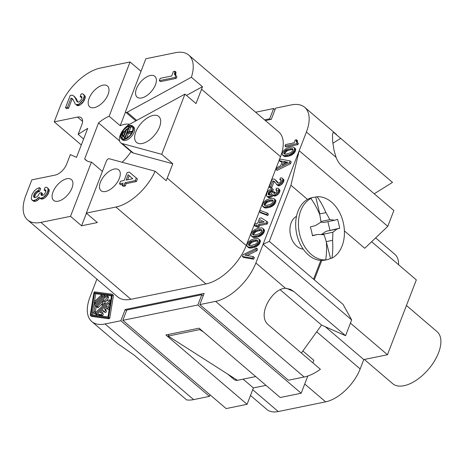 <?xml version="1.0" encoding="UTF-8"?>
<svg xmlns="http://www.w3.org/2000/svg" width="464" height="464" viewBox="0 0 464 464"><rect width="100%" height="100%" fill="white"/><g stroke="black" fill="none" stroke-linecap="round" stroke-linejoin="round"><path stroke-width="0.7" d="M188.744 55.1A39.887 20.897 130.5 0 1 191.383 77.244L127.177 112.236A2.279 1.195 130.5 0 1 125.831 112.323A2.279 1.195 130.5 0 1 125.732 110.913L145.864 58.742L175.479 52.687A39.887 20.897 130.5 0 1 188.744 55.1L278.789 131.996A39.887 20.897 130.5 0 1 280.523 156.675L246.227 245.555L167.255 178.112L172.788 163.775L133.296 153.027L122.223 143.573L161.716 154.315L172.788 163.775M205.958 283.951L115.913 207.048L86.304 213.104L97.37 222.558L81.583 225.788L70.511 216.334L40.896 222.389L130.941 299.286L205.958 283.951A39.887 20.897 -49.5 0 0 246.227 245.555M130.941 299.286A39.887 20.897 130.5 0 1 117.676 296.873L27.631 219.977A39.887 20.897 130.5 0 1 25.897 195.298L31.854 179.858L55.146 175.096A11.397 5.974 -49.5 0 0 66.654 164.128L70.319 154.616L76.531 157.366L87.725 128.366L78.143 134.34L81.815 124.833A11.397 5.974 -49.5 0 0 81.316 117.781A11.397 5.974 -49.5 0 0 77.529 117.096L54.236 121.858L60.187 106.418A39.887 20.897 -49.5 0 1 100.462 68.028L130.071 61.973L141.015 71.317M282.588 155.063L284.113 156.333L286.044 156.623L289.896 155.84L292.401 154.64L294.837 152.221L295.701 149.982L295.295 148.555L293.77 147.279L292.668 146.96L289.379 147.355L286.184 148.561L283.626 150.591L282.263 153.068L282.315 154.709L284.107 155.713L289.733 154.564L292.059 153.126L293.729 151.276L294.594 149.037L294.188 147.61M275.935 169.47L277.043 170.416L290.557 163.67L291.247 161.878L290.139 160.933L279.96 159.03L279.328 160.672L282.367 161.286L280.639 165.758L276.567 167.829L275.935 169.47L289.449 162.725L290.139 160.933M279.328 160.672L280.436 161.617L282.106 161.959M247.283 246.558L248.808 247.828L250.74 248.118L254.591 247.329L257.097 246.129L259.533 243.71L260.397 241.477L259.991 240.045L258.465 238.774L257.363 238.45L254.075 238.85L250.879 240.05L248.321 242.086L246.958 244.563L247.01 246.198L248.803 247.208L254.429 246.053L256.754 244.615L258.425 242.765L259.289 240.532L258.883 239.099M278.267 183.176L277.234 181.586L274.833 179.394L277.698 182.932L279.003 183.071L280.534 181.934L281.143 180.716L281.103 179.759L279.792 179.614L280.424 177.979L281.7 177.851L282.721 178.744L282.82 179.545L281.897 181.934L279.171 184.411L277.095 184.834L274.415 181.54L272.89 180.89L270.645 186.708L269.166 187.009L272.217 179.104L274.027 179.011L274.833 179.394M279.792 179.614L281.172 180.508M276.44 184.423L278.203 185.786L278.887 185.78L280.273 185.356L282.216 183.866L283.44 182.103L283.927 180.49L283.829 179.69L282.361 178.269M269.166 187.009L270.274 187.955L271.753 187.653L273.998 181.836L274.914 182.056M269.19 194.955L269.978 192.96L271.417 191.702L272.664 191.313L273.354 189.521L272.246 188.575L271.504 188.726L268.412 190.733L266.864 192.972L266.458 195.802L267.479 196.695L270.292 196.115L272.287 194.474L273.128 195.124L275.198 194.7L277.141 193.204L278.365 191.446L278.754 189.034L277.733 188.14L276.457 188.262L275.825 189.904L276.799 189.84L277.252 190.437L276.097 192.734L274.056 193.424L273.603 192.833L273.917 191.667L272.583 191.939L271.243 193.998L269.828 194.839L268.702 194.932L268.064 194.097L268.436 192.786L269.549 191.325L271.556 190.368L272.246 188.575M274.763 193.418L275.024 192.612L273.917 191.667M275.825 189.904L277.205 190.797M272.467 194.712L274.236 196.069L274.914 196.069L276.306 195.646L278.249 194.149L279.473 192.392L279.954 190.779L279.856 189.979L278.388 188.558M266.91 196.4L268.581 197.641L269.503 197.722L271.394 197.061L273.348 195.46M259.562 211.909L260.664 212.854L267.821 215.511L268.401 214.02L267.293 213.075L260.136 210.418L259.562 211.909L266.719 214.565L267.293 213.075M251.366 235.967L252.892 237.243L254.823 237.533L258.674 236.744L261.186 235.544L263.616 233.125L264.48 230.886L264.08 229.46L262.549 228.189L261.447 227.865L258.158 228.265L254.968 229.465L252.41 231.495L251.041 233.972L251.094 235.613L252.886 236.617L258.512 235.468L260.843 234.03L262.508 232.18L263.372 229.941L262.972 228.514M284.966 146.061L286.073 147.007L297.917 144.582L298.381 143.393L297.273 142.448L297.517 140.685L296.409 139.739L295.226 139.983L294.13 142.813L285.546 144.571L284.966 146.061L296.809 143.637L297.273 142.448L296.194 141.706L296.409 139.739M262.757 206.445L264.283 207.721L266.22 208.011L270.065 207.222L272.577 206.022L275.007 203.603L275.871 201.364L275.471 199.938L273.94 198.667L272.838 198.343L269.549 198.743L266.359 199.943L263.801 201.973L262.438 204.45L262.485 206.091L264.277 207.095L269.903 205.946L272.235 204.508L273.905 202.658L274.763 200.419L274.363 198.992M256.412 226.42L257.52 227.366L258.999 227.064L259.579 225.574L267.276 224.002L267.908 222.36L266.8 221.415L266.168 223.056L258.471 224.628L257.891 226.119L256.412 226.42L256.986 224.93L254.324 225.475L254.956 223.834L257.624 223.288L259.579 218.219L261.209 217.889L266.8 221.415M254.324 225.475L255.432 226.42L256.499 226.206M247.15 255.531L256.975 250.688L257.607 249.046L256.505 248.101L243.049 254.701L242.359 256.488L252.59 258.239L253.222 256.604L244.922 255.142L255.867 249.742L256.505 248.101M242.359 256.488L243.467 257.433L253.698 259.185L254.33 257.549L253.222 256.604M91.391 316.199A1.027 0.539 -49.5 0 0 91.489 316.349A1.027 0.539 -49.5 0 0 91.652 316.419L109.11 318.785L109.748 318.176L113.425 295.661A1.027 0.539 -49.5 0 0 113.32 295.243L112.213 294.298A1.027 0.539 -49.5 0 0 112.05 294.228L94.592 291.862L93.954 292.471L90.277 314.986A1.027 0.539 -49.5 0 0 90.381 315.404A1.027 0.539 -49.5 0 0 90.544 315.474L108.002 317.84L108.64 317.231L112.323 294.715A1.027 0.539 -49.5 0 0 112.213 294.298M307.51 199.404L290.945 185.252L299.193 150.707L255.873 262.972A39.887 20.897 -49.5 0 1 215.603 301.362L199.81 304.593L204.143 293.37L125.176 309.517L120.849 320.74L105.055 323.971A39.887 20.897 -49.5 0 1 91.785 321.558A39.887 20.897 -49.5 0 1 90.051 296.879L96.901 279.131M344.398 230.904L364.75 248.286L387.765 226.345L299.193 150.707L306.414 131.996A39.887 20.897 -49.5 0 0 304.68 107.317A39.887 20.897 -49.5 0 0 291.409 104.905L275.616 108.129L271.289 119.358L265.396 120.565M290.945 185.252L269.282 241.384L263.094 244.261L351.666 319.899L345.564 335.698L293.898 291.578L290.348 289.31L285.534 288.301C272.472 288.161 256.024 315.485 268.731 325.16L320.398 369.28A39.887 20.897 -49.5 0 1 304.169 377L288.376 380.231L199.81 304.593M120.849 320.74L209.415 396.378L193.621 399.608L105.055 323.971M374.239 193.784L392.515 182.381L334.022 132.71L333.082 132.762L332.502 134.212L332.607 141.01L333.981 150.087L336.075 157.325C337.554 161.136 339.596 164.169 342.194 166.419L393.861 210.54L387.765 226.345M210.024 394.806L209.415 396.378M126.544 310.683L125.176 309.517M40.896 222.389A39.887 20.897 130.5 0 1 27.631 219.977M81.31 144.983L54.236 121.858M83.613 139.014L78.143 134.34M312.887 362.865L313.855 360.354L302.876 350.97M252.706 389.714L278.261 411.539L325.635 401.853A34.185 17.916 -49.5 0 0 360.157 368.938L363.764 359.583L325.305 326.737M235.59 380.091L236.646 380.468L255.71 376.571M191.383 77.244L202.449 86.698A39.887 20.897 130.5 0 1 201.55 89.233L196.017 103.571L184.945 94.117L129.688 124.236A12.534 6.566 -49.5 0 0 120.785 133.818A12.534 6.566 -49.5 0 0 120.785 142.831A12.534 6.566 -49.5 0 0 122.223 143.573M70.511 216.334L91.449 162.069A28.49 14.929 130.5 0 1 85.736 160.01A28.49 14.929 130.5 0 1 84.668 158.897L98.542 122.96A28.49 14.929 130.5 0 1 109.133 116.238L120.205 125.692L125.582 111.76M109.133 116.238L130.071 61.973M131.039 151.589A28.49 14.929 130.5 0 1 122.078 162.238M81.583 225.788L86.432 213.214M115.913 207.048A39.887 20.897 -49.5 0 0 155.115 171.222L166.187 180.676A39.887 20.897 -49.5 0 0 167.255 178.112M120.785 142.831L131.857 152.285A12.534 6.566 -49.5 0 0 133.296 153.027M98.542 122.96L119.613 140.952M120.205 125.692A28.49 14.929 130.5 0 1 129.665 124.248M94.267 107.636A13.676 7.163 130.5 0 1 89.72 106.813A13.676 7.163 130.5 0 1 90.799 94.992A13.676 7.163 130.5 0 1 102.933 85.185A13.676 7.163 130.5 0 1 107.48 86.014A13.676 7.163 130.5 0 1 106.401 97.834A13.676 7.163 130.5 0 1 94.267 107.636M66.833 178.739A13.676 7.163 130.5 0 1 71.381 179.568A13.676 7.163 130.5 0 1 70.302 191.383A13.676 7.163 130.5 0 1 58.168 201.19A13.676 7.163 130.5 0 1 53.621 200.367A13.676 7.163 130.5 0 1 54.7 188.546A13.676 7.163 130.5 0 1 66.833 178.739M73.677 95.92L75.255 97.968L77.094 101.686L78.004 102.144L78.793 101.981L80.916 100.259L81.838 98.345L81.873 96.831L80.962 96.367L80.173 96.529L81.165 93.96L82.853 93.827L84.1 95.294L84.152 96.576L82.708 100.323L78.88 104.122L76.113 104.684L75.29 103.994L72.918 99.308L71.99 98.42L70.98 98.194L67.466 107.317L65.488 107.718L70.273 95.323L72.657 95.265L74.785 96.866L76.363 98.913L77.917 102.126M81.977 97.336L81.281 97.475L80.173 96.529M83.677 94.523L85.208 96.239L85.26 97.521L84.465 100.056L82.685 102.793L79.988 105.067L78.12 105.664L77.221 105.63L75.29 103.994M72.935 99.331L72.088 99.139L68.573 108.263L66.596 108.663L65.488 107.718M45.919 190.768L45.223 190.913L44.115 189.967L45.408 189.921L45.942 190.884L44.863 193.691L43.425 195.066L41.447 195.466L40.913 194.503L41.435 192.67L39.66 193.036L37.7 196.237L35.757 197.496L34.266 197.583L33.518 196.226L34.133 194.161L35.734 191.899L38.466 190.478L39.55 187.671L36.998 188.622L34.301 190.895L32.051 194.375L31.233 198.847L32.486 200.315L33.686 200.5L36.238 199.549L39.022 197.043L40.061 198.122L40.96 198.151L42.827 197.554L44.37 196.376L46.655 193.755L48.099 190.014L47.618 187.961L46.794 187.265L45.901 187.236L45.112 187.392L44.115 189.967M47.618 187.961L49.155 189.677L49.207 190.959L48.413 193.494L46.626 196.226L43.935 198.499L42.067 199.097L41.168 199.068L39.237 197.426M40.026 198.099L37.346 200.494L35.78 201.248L33.594 201.26L31.772 199.816M39.55 187.671L40.658 188.616L39.573 191.423L37.903 191.98L35.89 193.9L34.881 196.046L34.759 197.635M41.435 192.67L42.543 193.616L42.044 195.564M363.764 359.583L387.457 354.74L350.424 323.112M203.621 332.085L199.74 329.608L199.984 328.982M86.304 213.104L106.43 160.933A2.279 1.195 130.5 0 1 109.231 158.74L155.115 171.222M202.449 86.698L186.464 95.41M124.062 180.513L127.13 172.562L129.299 172.121L136.3 178.014L135.308 180.583L125.042 182.683L124.137 185.02L122.165 185.426L123.07 183.089L119.515 183.814L120.507 181.238L124.062 180.513M128.11 174.731L126.034 180.113L132.745 178.739L128.11 174.731M92.278 314.795L92.655 312.516M93.815 305.416L94.256 302.708A1.027 0.539 -49.5 0 0 95.178 302.406L101.419 296.455A1.027 0.539 -49.5 0 0 101.813 295.185A1.027 0.539 -49.5 0 0 100.874 295.475L94.633 301.42A1.027 0.539 -49.5 0 0 94.238 302.696L95.346 303.642A1.027 0.539 -49.5 0 0 95.416 303.682M94.43 301.646L95.723 293.729L111.424 295.858M105.815 296.78A1.027 0.539 -49.5 0 0 105.699 296.49L104.591 295.545A1.027 0.539 -49.5 0 0 103.652 295.835L94.47 304.581A2.053 1.073 -49.5 0 0 93.479 306.286L92.527 312.081A1.027 0.539 -49.5 0 0 92.632 312.504A1.027 0.539 -49.5 0 0 93.45 312.324A1.027 0.539 -49.5 0 0 94.07 311.367L95.021 305.567L104.197 296.815A1.027 0.539 -49.5 0 0 104.591 295.545M92.632 312.504L93.74 313.449A1.027 0.539 -49.5 0 0 94.557 313.27A1.027 0.539 -49.5 0 0 95.178 312.313L96.303 306.344M104.945 312.405A1.027 0.539 -49.5 0 0 105.015 312.487A1.027 0.539 -49.5 0 0 106.018 312.133A1.027 0.539 -49.5 0 0 106.413 311.008L105.595 309.534L106.911 308.276M102.045 312.916L103.745 311.292M99.029 314.934A1.027 0.539 -49.5 0 0 99.128 315.091A1.027 0.539 -49.5 0 0 99.296 315.16L102.063 315.532A1.027 0.539 -49.5 0 0 103.072 314.899A1.027 0.539 -49.5 0 0 103.223 313.902L102.115 312.956A1.027 0.539 -49.5 0 0 101.947 312.887L100.218 312.655L103.02 309.981L103.837 311.46A1.027 0.539 -49.5 0 0 103.907 311.541A1.027 0.539 -49.5 0 0 104.916 311.187A1.027 0.539 -49.5 0 0 105.305 310.062L104.487 308.589L107.283 305.915L106.923 308.148A1.027 0.539 -49.5 0 0 107.027 308.566A1.027 0.539 -49.5 0 0 107.839 308.386A1.027 0.539 -49.5 0 0 108.46 307.429L109.046 303.862A1.027 0.539 -49.5 0 0 108.941 303.444A1.027 0.539 -49.5 0 0 108.002 303.729L98.414 312.869A1.027 0.539 -49.5 0 0 98.02 314.145A1.027 0.539 -49.5 0 0 98.188 314.215L100.955 314.586A1.027 0.539 -49.5 0 0 101.964 313.954A1.027 0.539 -49.5 0 0 102.115 312.956M107.027 308.566L108.135 309.511A1.027 0.539 -49.5 0 0 109.272 309.001M108.872 303.398L110.235 302.093A1.027 0.539 -49.5 0 0 110.438 301.867M106.436 301.066L108.385 297.737L107.277 296.792A1.027 0.539 -49.5 0 0 107.341 295.933A1.027 0.539 -49.5 0 0 106.401 296.223L96.814 305.364A1.027 0.539 -49.5 0 0 96.419 306.634A1.027 0.539 -49.5 0 0 97.359 306.35L104.214 299.814L101.628 304.61L105.85 302.766L95.648 312.498A1.027 0.539 -49.5 0 0 95.253 313.768L96.361 314.714A1.027 0.539 -49.5 0 0 97.301 314.43L97.904 313.85M101.628 304.61L102.892 305.59M96.419 306.634L97.527 307.58A1.027 0.539 -49.5 0 0 98.467 307.296L101.599 304.309M108.385 297.737A1.027 0.539 -49.5 0 0 108.448 296.879L107.341 295.933M103.031 296.421A1.027 0.539 -49.5 0 0 102.915 296.131L101.813 295.185M91.048 314.627L94.615 292.784L111.551 295.075L107.979 316.918L91.048 314.627M96.123 306.513L95.021 305.567M105.595 309.534L104.487 308.589M95.253 313.768A1.027 0.539 -49.5 0 0 96.193 313.484L109.133 301.148A1.027 0.539 -49.5 0 0 109.521 299.877A1.027 0.539 -49.5 0 0 108.988 299.877L104.156 302.122L107.277 296.792M95.723 293.729L94.615 292.784M319.795 213.892L325.896 212.645A63.33 42.903 55.4 0 1 329.8 219.663A63.33 8.619 -3.7 0 1 334.77 220.22A63.655 2.204 -13.5 0 0 337.554 219.368A60.622 42.821 74.5 0 1 339.689 228.224A63.655 2.204 166.5 0 1 336.905 229.077A63.33 12.876 156.5 0 1 332.833 232.255A63.33 43.952 93.9 0 1 332.566 240.323A63.655 44.967 74.5 0 1 331.928 258.129L330.519 258.413A31.906 22.556 -101.6 0 1 326.412 259.857A31.906 22.556 -101.6 0 1 324.301 260.142L325.711 259.852A31.906 22.556 -101.6 0 1 303.137 243.826A31.906 22.556 -101.6 0 1 300.765 210.656A31.906 22.556 -101.6 0 1 310.932 198.488L309.523 198.772A31.906 22.556 -101.6 0 1 313.629 197.333A31.906 22.556 -101.6 0 1 315.74 197.049L319.795 213.892L319.51 213.968M315.74 197.049L317.15 196.759A63.655 44.967 74.5 0 1 325.896 212.645M320.815 260.426L313.565 279.2L343.087 304.413L351.666 319.899M345.564 335.698L321.552 325.078L280.082 289.664M301.38 353.04L321.552 325.078M122.821 320.334L197.838 304.999L201.805 294.71L126.794 310.045L122.821 320.334L226.148 408.581L247.074 404.301L165.886 334.967L199.05 328.187L280.239 397.52L301.165 393.24L197.838 304.999M91.449 162.069L102.387 171.413M84.668 158.897L87 160.892M387.457 354.74L416.336 279.896L371.629 241.721M278.261 411.539A34.185 17.916 130.5 0 1 266.887 409.468L250.485 395.461M375.643 237.899L394.765 254.237A34.185 17.916 130.5 0 1 398.605 264.758M264.584 119.869L269.671 118.825L273.644 108.535L255.629 112.218M265.077 205.529L265.425 204.05L267.189 202.321L269.729 201.388L273.151 200.86M284.084 164.181L284.78 162.377L286.735 162.777M253.686 235.051L254.034 233.572L255.792 231.843L258.338 230.91L261.76 230.382M260.698 222.662L261.534 220.504L263.865 222.012M284.902 154.147L285.256 152.668L287.013 150.933L289.553 150.005L292.975 149.472M249.603 245.636L249.951 244.163L251.708 242.428L254.249 241.495L257.671 240.967M254.922 240.184L251.459 241.031L250.044 241.872L248.437 244.255L248.721 245.299L251.244 245.468L255.565 244.174L257.323 242.44L257.729 241.396L257.445 240.358L256.493 240.004L254.922 240.184L256.029 241.129M254.249 241.495L253.147 240.549M252.567 241.976L251.459 241.031M251.708 242.428L250.601 241.483M251.152 242.817L250.044 241.872M250.479 243.501L249.371 242.556M249.951 244.163L248.843 243.217M249.545 245.201L248.437 244.255M249.452 245.601L248.507 244.795M257.497 240.474L257.12 240.149M257.601 240.949L256.493 240.004M248.808 247.828L247.701 246.883M249.284 248.002L248.176 247.057M249.91 248.153L248.803 247.208M250.74 248.118L249.632 247.173M252.016 247.996L250.908 247.051M253.199 247.753L252.091 246.807M254.591 247.329L253.483 246.384M255.536 246.999L254.429 246.053M256.389 246.552L255.287 245.607M257.097 246.129L255.989 245.183M257.862 245.56L256.754 244.615M258.483 245.027L257.375 244.081M258.947 244.516L257.845 243.571M259.533 243.71L258.425 242.765M259.91 243.084L258.802 242.138M260.316 242.04L259.208 241.094M260.397 241.477L259.289 240.532M260.385 240.787L259.277 239.842M260.263 240.404L259.156 239.459M283.672 161.431L282.234 165.161L287.721 162.255L283.672 161.431L284.78 162.377M290.557 163.67L289.449 162.725M271.753 187.653L270.645 186.708M273.998 181.836L272.89 180.89M274.769 181.952L273.667 181.006M278.203 185.786L277.095 184.834M278.887 185.78L277.779 184.834M279.479 185.658L278.371 184.713M280.273 185.356L279.171 184.411M281.393 184.579L280.285 183.634M282.216 183.866L281.109 182.92M283.005 182.88L281.897 181.934M283.44 182.103L282.332 181.157M283.788 181.209L282.68 180.264M283.927 180.49L282.82 179.545M283.829 179.69L282.721 178.744M281.213 180.206L280.384 179.493M281.132 179.864L280.772 179.556M277.629 182.329L276.521 181.383M277.234 181.586L276.126 180.641M276.538 180.902L275.43 179.957M268.581 197.641L267.479 196.695M269.503 197.722L268.395 196.777M270.245 197.571L269.137 196.626M271.394 197.061L270.292 196.115M272.513 196.284L271.405 195.338M274.236 196.069L273.128 195.124M274.914 196.069L273.806 195.124M275.506 195.947L274.404 195.002M276.306 195.646L275.198 194.7M277.426 194.868L276.318 193.923M278.249 194.149L277.141 193.204M279.038 193.163L277.93 192.218M279.473 192.392L278.365 191.446M279.815 191.493L278.713 190.547M279.954 190.779L278.852 189.834M279.856 189.979L278.754 189.034M277.246 190.495L276.416 189.782M277.165 190.153L276.799 189.84M274.352 193.471L273.603 192.833M274.792 193.21L273.685 192.264M269.062 194.95L268.064 194.097M269.311 194.329L268.209 193.384M269.543 193.732L268.436 192.786M269.978 192.96L268.871 192.015M270.651 192.27L269.549 191.325M271.417 191.702L270.309 190.756M272.066 191.435L270.964 190.484M272.664 191.313L271.556 190.368M267.821 215.511L266.719 214.565M288.446 149.06L285.905 149.988L284.676 151.067L283.742 152.766L284.026 153.804L284.977 154.164L286.549 153.978L290.87 152.685L292.627 150.951L293.028 149.907L292.749 148.863L291.798 148.509L288.446 149.06L289.553 150.005M287.871 150.487L286.764 149.541M287.013 150.933L285.905 149.988M286.456 151.322L285.348 150.377M285.778 152.012L284.676 151.067M285.256 152.668L284.148 151.722M284.85 153.712L283.742 152.766M284.757 154.112L283.811 153.3M292.801 148.979L292.419 148.654M292.9 149.454L291.798 148.509M291.334 149.64L290.226 148.695M284.113 156.333L283.005 155.388M284.589 156.513L283.481 155.568M285.215 156.658L284.107 155.713M286.044 156.623L284.937 155.678M287.32 156.501L286.213 155.556M288.504 156.258L287.396 155.312M289.896 155.84L288.788 154.895M290.841 155.51L289.733 154.564M291.694 155.057L290.586 154.112M292.401 154.64L291.293 153.694M293.167 154.071L292.059 153.126M293.782 153.532L292.68 152.586M294.251 153.027L293.144 152.082M294.837 152.221L293.729 151.276M295.214 151.595L294.106 150.649M295.62 150.551L294.512 149.605M295.701 149.982L294.594 149.037M295.69 149.298L294.582 148.352M295.568 148.909L294.46 147.964M256.975 250.688L255.867 249.742M253.698 259.185L252.59 258.239M259.005 229.599L255.542 230.446L254.127 231.287L252.926 232.626L252.526 233.67L252.805 234.714L255.328 234.883L259.649 233.589L261.406 231.855L261.812 230.811L261.534 229.773L260.577 229.419L259.005 229.599L260.113 230.544M258.338 230.91L257.23 229.964M256.65 231.391L255.542 230.446M255.792 231.843L254.69 230.892M255.235 232.232L254.127 231.287M254.562 232.916L253.454 231.971M254.034 233.572L252.926 232.626M253.634 234.616L252.526 233.67M253.535 235.016L252.59 234.21M261.58 229.883L261.203 229.564M261.684 230.364L260.577 229.419M264.48 230.886L263.372 229.941M264.399 231.455L263.291 230.509M264.474 230.202L263.366 229.257M264.347 229.819L263.239 228.874M252.892 237.243L251.784 236.298M253.367 237.417L252.265 236.472M253.994 237.562L252.886 236.617M254.823 237.533L253.721 236.588M256.099 237.411L254.991 236.466M257.282 237.168L256.18 236.222M258.674 236.744L257.566 235.799M259.62 236.414L258.512 235.468M260.478 235.967L259.37 235.022M261.186 235.544L260.078 234.598M261.951 234.975L260.843 234.03M262.566 234.436L261.458 233.491M263.036 233.931L261.928 232.986M263.616 233.125L262.508 232.18M263.999 232.499L262.891 231.553M260.426 219.559L259.103 222.987L264.138 221.96L261.534 220.504M259.579 225.574L258.471 224.628M258.999 227.064L257.891 226.119M267.276 224.002L266.168 223.056M268.621 200.442L266.081 201.37L264.845 202.449L263.917 204.148L264.196 205.192L266.725 205.361L271.04 204.067L272.797 202.333L273.203 201.289L272.925 200.251L271.968 199.897L268.621 200.442L269.729 201.388M268.041 201.869L266.933 200.924M267.189 202.321L266.081 201.37M266.626 202.71L265.518 201.765M265.953 203.394L264.845 202.449M265.425 204.05L264.318 203.104M265.025 205.094L263.917 204.148M264.927 205.494L263.981 204.688M272.971 200.361L272.594 200.042M273.076 200.842L271.968 199.897M271.504 201.022L270.396 200.077M275.738 200.297L274.636 199.352M264.283 207.721L263.175 206.776M264.758 207.895L263.656 206.95M265.385 208.04L264.277 207.095M266.22 208.011L265.112 207.066M267.49 207.889L266.382 206.944M268.679 207.646L267.571 206.7M270.065 207.222L268.958 206.277M271.011 206.892L269.903 205.946M271.869 206.445L270.761 205.5M272.577 206.022L271.469 205.076M273.342 205.453L272.235 204.508M273.957 204.914L272.849 203.969M274.427 204.409L273.319 203.464M275.007 203.603L273.905 202.658M275.39 202.977L274.282 202.031M275.79 201.933L274.682 200.987M275.871 201.364L274.763 200.419M275.865 200.68L274.758 199.735M297.018 142.407L296.194 141.706M297.238 142.117L296.131 141.172M297.262 141.7L296.154 140.754M297.401 140.981L296.293 140.035M297.917 144.582L296.809 143.637M406.452 305.509L437.053 331.644A34.185 17.916 130.5 0 1 434.356 361.189A34.185 17.916 130.5 0 1 404.022 385.706A34.185 17.916 130.5 0 1 392.648 383.635L364.35 359.467M314.308 279.833L321.784 260.455M265.994 385.352L253.39 387.933L243.107 379.146M227.783 374.146L234.071 379.511A3.416 2.419 78.4 0 0 235.84 380.057A3.416 2.419 78.4 0 0 236.083 379.987M253.39 387.933L247.074 404.301M301.165 393.24L307.818 376.008M203.174 295.875L201.805 294.71M317.15 196.759A31.906 22.556 -101.6 0 1 339.723 212.79A31.906 22.556 -101.6 0 1 342.096 245.955A31.906 22.556 -101.6 0 1 331.928 258.129M150.307 75.499A13.676 7.163 130.5 0 1 154.86 76.328A13.676 7.163 130.5 0 1 153.781 88.143A13.676 7.163 130.5 0 1 141.648 97.95A13.676 7.163 130.5 0 1 137.095 97.121A13.676 7.163 130.5 0 1 138.179 85.306A13.676 7.163 130.5 0 1 150.307 75.499M175.827 75.568L174.487 74.339L174.963 71.224L173.379 71.549L171.668 75.992L160.219 78.335L159.314 80.672L175.108 77.442L175.827 75.568L176.935 76.514L176.216 78.387L175.108 77.442M105.548 191.504A13.676 7.163 130.5 0 1 100.995 190.675A13.676 7.163 130.5 0 1 102.08 178.86A13.676 7.163 130.5 0 1 114.208 169.053A13.676 7.163 130.5 0 1 118.761 169.876A13.676 7.163 130.5 0 1 117.682 181.697A13.676 7.163 130.5 0 1 105.548 191.504M122.165 185.426L123.273 186.371L125.245 185.965L126.15 183.628L136.416 181.528L137.408 178.959L136.3 178.014M127.635 179.783L129.212 175.688M125.245 185.965L124.137 185.02M129.038 131.793L130.587 127.786L129.479 126.84L128.911 126.956L124.578 138.185L125.147 138.069L127.182 132.791L131.353 131.938L131.614 131.266L127.443 132.118L129.479 126.84M175.74 75.551L175.885 72.639L174.783 71.694M175.636 73.764L174.528 72.819M159.314 80.672L160.422 81.618L176.216 78.387M122.577 184.359L120.623 184.759L119.515 183.814M136.416 181.528L135.308 180.583M126.15 183.628L125.042 182.683M184.945 94.117L161.716 154.315M124.833 132.542L123.784 131.648L123.215 131.764L121.933 135.088L122.502 134.972L123.784 131.648M123.552 135.865L122.502 134.972M127.681 130.14L126.631 129.241L126.063 129.363L123.256 136.636L124.364 137.582L124.851 137.483M124.874 137.414L123.824 136.52L126.631 129.241A7.731 4.054 -49.5 0 1 128.545 127.902M123.256 136.636L123.824 136.52M153.085 115.432A17.093 8.955 -49.5 0 0 137.918 127.693A17.093 8.955 -49.5 0 0 136.567 142.465A17.093 8.955 -49.5 0 0 142.257 143.498A17.093 8.955 -49.5 0 0 157.418 131.237A17.093 8.955 -49.5 0 0 158.769 116.464A17.093 8.955 -49.5 0 0 153.085 115.432M175.56 74.426L174.452 73.48M175.479 75.493L174.806 74.919M193.621 399.608A39.887 20.897 -49.5 0 1 186.638 399.916L134.096 355.07L117.92 343.836L91.785 321.558M237.435 380.306L168.154 336.069L168.809 334.37M168.154 336.069L199.74 329.608M126.62 138.069L128.29 133.736L127.182 132.791M125.68 138.521L125.147 138.069M125.181 138.701L124.578 138.185M132.518 127.2A7.731 4.054 -49.5 0 0 130.587 127.113A7.731 4.054 -49.5 0 0 129.978 127.269M125.814 130.001A7.731 4.054 -49.5 0 0 124.166 131.973M122.461 135.534A7.731 4.054 -49.5 0 0 122.641 138.771M128.29 133.736L131.59 133.064M121.933 135.088L123.041 136.033L123.528 135.929M129.479 126.167A7.731 4.054 -49.5 0 0 122.618 131.712A7.731 4.054 -49.5 0 0 122.009 138.394A7.731 4.054 -49.5 0 0 124.578 138.864A7.731 4.054 -49.5 0 0 131.44 133.319A7.731 4.054 -49.5 0 0 132.049 126.631A7.731 4.054 -49.5 0 0 129.479 126.167M175.885 72.639L176.071 72.169L174.963 71.224M132.228 131.793L131.614 131.266M129.734 125.495A8.549 4.478 -49.5 0 0 122.154 131.625A8.549 4.478 -49.5 0 0 121.475 139.014A8.549 4.478 -49.5 0 0 124.323 139.531A8.549 4.478 -49.5 0 0 131.904 133.4A8.549 4.478 -49.5 0 0 132.576 126.017A8.549 4.478 -49.5 0 0 129.734 125.495M131.933 132.437L131.353 131.938M121.475 139.014L122.583 139.96A8.549 4.478 -49.5 0 0 125.425 140.476A8.549 4.478 -49.5 0 0 133.011 134.345A8.549 4.478 -49.5 0 0 133.684 126.962L132.576 126.017M175.595 75.284L174.487 74.339M270.489 119.521L269.671 118.825M273.644 108.535L275.013 109.701M269.282 241.384L313.565 279.2M303.207 249.116A17.093 12.081 -101.6 0 1 292.059 239.72A17.093 12.081 -101.6 0 1 291.183 222.772A17.093 12.081 -101.6 0 1 296.496 216.323M76.363 98.913L75.255 97.968M76.804 100.114L75.696 99.168M75.522 97.794L74.414 96.848M68.573 108.263L67.466 107.317M72.088 99.139L70.98 98.194M77.221 105.63L76.113 104.684M78.12 105.664L77.012 104.719M78.909 105.502L77.801 104.557M79.988 105.067L78.88 104.122M81.531 103.89L80.423 102.944M82.685 102.793L81.577 101.848M83.816 101.268L82.708 100.323M84.465 100.056L83.358 99.11M85.005 98.652L83.897 97.707M85.26 97.521L84.152 96.576M85.208 96.239L84.1 95.294M81.954 97.214L80.962 96.367M81.879 96.837L81.461 96.483M42.021 195.448L40.913 194.503M42.183 194.549L41.076 193.604M34.4 197.594L33.75 197.043M34.626 197.171L33.518 196.226M34.881 196.046L33.773 195.1M35.241 195.106L34.133 194.161M35.89 193.9L34.783 192.954M36.842 192.844L35.734 191.899M37.903 191.98L36.795 191.035M38.785 191.586L37.677 190.64M39.573 191.423L38.466 190.478M33.594 201.26L32.486 200.315M34.794 201.446L33.686 200.5M35.78 201.248L34.672 200.297M37.346 200.494L36.238 199.549M38.889 199.317L37.781 198.372M41.168 199.068L40.061 198.122M42.067 199.097L40.96 198.151M42.856 198.94L41.748 197.995M43.935 198.499L42.827 197.554M45.478 197.322L44.37 196.376M46.626 196.226L45.524 195.28M47.763 194.7L46.655 193.755M48.413 193.494L47.305 192.548M48.952 192.09L47.844 191.145M49.207 190.959L48.099 190.014M49.155 189.677L48.047 188.732M45.895 190.652L44.909 189.805M45.82 190.269L45.408 189.921M313.629 197.333L312.272 197.612A31.906 22.556 78.4 0 0 297.998 211.224A31.906 22.556 78.4 0 0 296.386 232.441A31.906 22.556 78.4 0 0 296.769 234.337A31.906 22.556 78.4 0 0 308.56 255.067A31.906 22.556 78.4 0 0 325.061 260.13L326.412 259.857M336.905 229.077L326.064 231.292L339.689 228.224M327.886 221.63L329.95 230.214M334.77 220.22L323.93 222.436L320.804 222.221M326.064 231.292L321.279 234.593M325.711 259.852A63.655 44.967 -105.5 0 0 326.349 242.051A63.33 42.903 -124.6 0 0 323.994 234.714A63.33 8.619 176.3 0 0 317.475 234.471A63.655 2.204 166.5 0 1 312.487 235.776A60.622 42.821 -105.5 0 0 310.352 226.919A63.655 2.204 -13.5 0 0 315.34 225.614A63.33 12.876 -23.5 0 0 320.96 222.123A63.33 43.952 -86.1 0 0 319.684 214.368A63.655 44.967 -105.5 0 0 310.932 198.488M332.566 240.323L326.233 241.634L330.519 258.413M332.833 232.255L321.395 234.598M317.475 234.471L312.434 235.503M329.8 219.663L320.885 221.49M296.386 232.441L296.461 232.882A17.093 12.081 78.4 0 0 296.67 233.897L296.769 234.337M285.534 288.301L255.873 262.972M336.075 157.325L306.414 131.996M304.169 377L215.603 301.362M325.635 401.853L304.732 384.001M360.157 368.938L316.692 331.824M95.178 312.313L94.07 311.367M105.032 297.528L104.197 296.815M106.413 311.008L105.305 310.062M109.4 308.229L108.46 307.429M109.98 304.662L109.046 303.862M99.296 315.16L98.188 314.215M102.063 315.532L100.955 314.586M98.467 307.296L97.359 306.35M102.967 305.521L101.894 304.604M97.301 314.43L96.193 313.484M110.235 302.093L109.133 301.148M102.248 297.169L101.419 296.455M96.007 303.12L95.178 302.406M91.652 316.419L90.544 315.474M109.11 318.785L108.002 317.84M109.748 318.176L108.64 317.231M113.425 295.661L112.323 294.715M82.592 121.417L77.529 117.096M340.849 138.26L332.845 143.254M286.566 288.335L293.898 291.578M201.55 89.233L280.523 156.675M127.177 112.236L136.729 120.396M336.528 134.519L304.68 107.317M110.032 304.372L108.941 303.444M99.128 315.091L98.02 314.145M105.015 312.487L103.907 311.541M110.612 300.805L109.521 299.877M91.489 316.349L90.381 315.404M125.831 112.323L135.848 120.878"/></g></svg>
